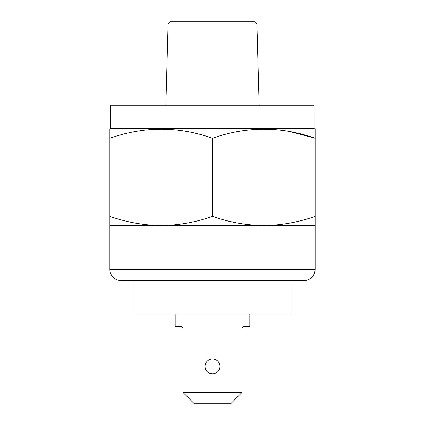 <?xml version="1.0" encoding="UTF-8"?>
<svg xmlns="http://www.w3.org/2000/svg" width="425" height="425" viewBox="0 0 425 425"><rect width="100%" height="100%" fill="white"/><g stroke="black" fill="none" stroke-linecap="round" stroke-linejoin="round"><path stroke-width="0.64" d="M303.928 280.606L121.072 280.606A11.193 11.193 0 0 1 109.878 269.408L315.122 269.408A11.193 11.193 0 0 1 303.928 280.606L295.529 280.606M315.122 269.408L315.122 216.394L315.122 225.563L109.878 225.563L109.878 269.408M110.813 128.536L110.813 105.214L314.187 105.214L314.187 128.536L110.813 128.536L109.878 129.078L109.878 138.242L109.878 129.078M212.5 138.242C178.378 126.198 144.171 126.198 109.878 138.242L109.878 216.394C126.634 222.264 143.735 225.319 161.187 225.563C178.686 225.314 195.787 222.259 212.5 216.394C229.256 222.264 246.357 225.319 263.813 225.563C281.308 225.314 298.408 222.259 315.122 216.394L315.122 138.242C280.999 126.198 246.792 126.198 212.5 138.242L212.5 216.394M314.187 128.536L315.122 129.078L315.122 138.242L289.728 131.543M168.103 24.129L170.983 21.25L254.017 21.25L256.897 24.129L168.103 24.129L165.856 105.214M256.897 24.129L259.144 105.214M121.072 280.606L129.471 280.606M109.878 225.563L109.878 216.394L109.878 225.563M134.135 280.606L134.135 314.187L290.865 314.187L290.865 280.606M243.753 326.315L241.889 328.185L243.753 326.315L249.815 326.315L249.815 314.187M181.247 326.315L183.111 328.185L181.247 326.315L175.185 326.315L175.185 314.187M205.036 366.435A7.464 7.464 0 0 1 212.5 358.971A7.464 7.464 0 0 1 219.964 366.435A7.464 7.464 0 0 1 212.5 373.894A7.464 7.464 0 0 1 205.036 366.435M241.889 392.557L230.69 403.75L194.31 403.75L183.111 392.557L241.889 392.557L241.889 328.185M183.111 392.557L183.111 328.185"/></g></svg>
